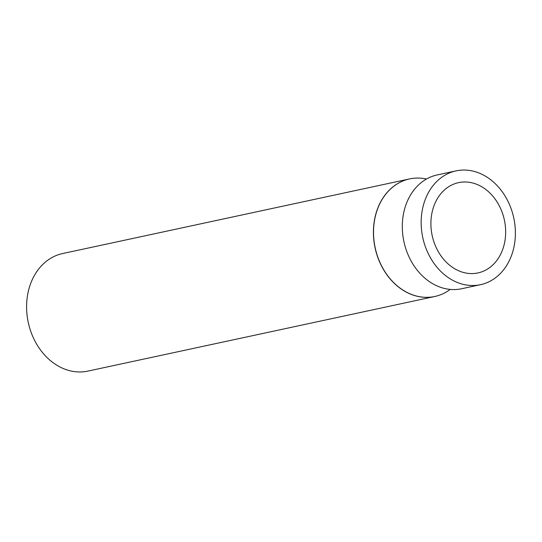 <?xml version="1.0" encoding="UTF-8"?>
<svg xmlns="http://www.w3.org/2000/svg" width="542" height="542" viewBox="0 0 542 542"><rect width="100%" height="100%" fill="white"/><g stroke="black" fill="none" stroke-linecap="round" stroke-linejoin="round"><path stroke-width="0.81" d="M460.022 182.369A46.172 36.924 -102.1 0 1 504.738 221.834A46.172 36.924 -102.1 0 1 476.533 273.202A46.172 36.924 -102.1 0 1 431.818 233.731A46.172 36.924 -102.1 0 1 460.022 182.369M450.233 289.414A60.121 48.082 -102.1 0 1 432.943 296.833A60.121 48.082 -102.1 0 1 374.718 245.438A60.121 48.082 -102.1 0 1 411.446 178.562A60.121 48.082 -102.1 0 1 426.486 179.029M478.681 285.031A58.197 46.544 -102.1 0 1 422.536 236.427A58.197 46.544 -102.1 0 1 456.039 170.886A58.197 46.544 -102.1 0 1 457.875 170.54A58.197 46.544 -102.1 0 1 514.012 219.144A58.197 46.544 -102.1 0 1 480.517 284.685A58.197 46.544 -102.1 0 1 478.681 285.031M480.517 284.685L461.655 288.737A58.197 46.544 -102.1 0 1 459.819 289.089A58.197 46.544 -102.1 0 1 403.682 240.485A58.197 46.544 -102.1 0 1 437.177 174.944L456.039 170.886M434.779 296.488A60.121 48.082 -102.1 0 1 434.725 296.501A60.121 48.082 -102.1 0 1 432.828 296.86A60.121 48.082 -102.1 0 1 374.834 246.651A60.121 48.082 -102.1 0 1 409.44 178.941A60.121 48.082 -102.1 0 1 409.495 178.928M434.725 296.501L87.906 371.101A60.121 48.082 -102.1 0 1 86.009 371.46A60.121 48.082 -102.1 0 1 28.015 321.25A60.121 48.082 -102.1 0 1 62.621 253.548L409.44 178.941"/></g></svg>
